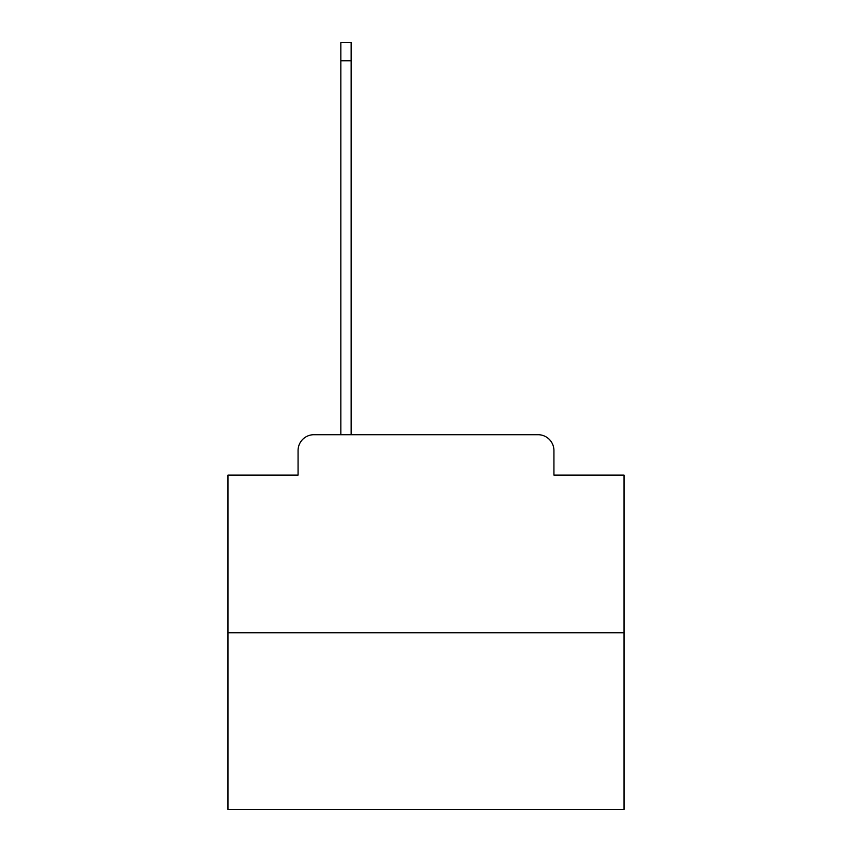 <?xml version="1.0" encoding="UTF-8"?>
<svg xmlns="http://www.w3.org/2000/svg" width="852" height="852" viewBox="0 0 852 852"><rect width="100%" height="100%" fill="white"/><g stroke="black" fill="none" stroke-linecap="round" stroke-linejoin="round"><path stroke-width="1.28" d="M298.072 450.559L298.072 475.118L298.072 450.559A15.847 15.847 0 0 1 313.909 434.712L340.843 434.712L340.843 42.6L351.141 42.6L351.141 60.822L340.843 60.822M624.037 632.748L227.963 632.748L227.963 809.4L624.037 809.4L624.037 475.118L553.928 475.118L553.928 450.559A15.847 15.847 0 0 0 538.091 434.712L313.909 434.712M227.963 632.748L227.963 475.118L298.072 475.118M351.141 60.822L351.141 434.712L364.209 434.712M487.791 434.712L538.091 434.712M553.928 475.118L553.928 450.559"/></g></svg>
